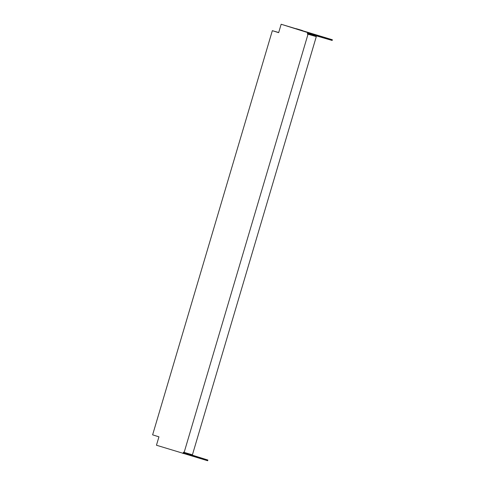<?xml version="1.0" encoding="UTF-8"?>
<svg xmlns="http://www.w3.org/2000/svg" width="485" height="485" viewBox="0 0 485 485"><rect width="100%" height="100%" fill="white"/><g stroke="black" fill="none" stroke-linecap="round" stroke-linejoin="round"><path stroke-width="0.73" d="M278.196 32.495L272.346 30.67L152.623 434.845L158.941 436.833L156.455 445.236L207.677 460.75L207.883 460.047L184.039 452.566M307.351 33.998L307.769 32.598L281.154 24.25L332.377 39.764L332.17 40.461L308.175 33.483L307.969 34.18L307.351 33.998L308.017 34.211L184.148 452.396L183.482 452.184L183.063 453.584M272.346 30.67L278.663 32.659L281.154 24.25M332.377 39.764L307.769 32.598M296.238 28.694L302.513 30.573L296.238 28.694M312.873 33.914L319.142 35.793L312.873 33.914M308.017 34.211L316.299 36.617L192.424 454.803L184.148 452.396M307.969 34.18L316.299 36.617M278.226 32.392L273.291 30.955L278.669 32.641M184.094 452.378L183.888 453.069L207.883 460.047M188.374 454.202L194.649 456.076L188.374 454.202"/></g></svg>
